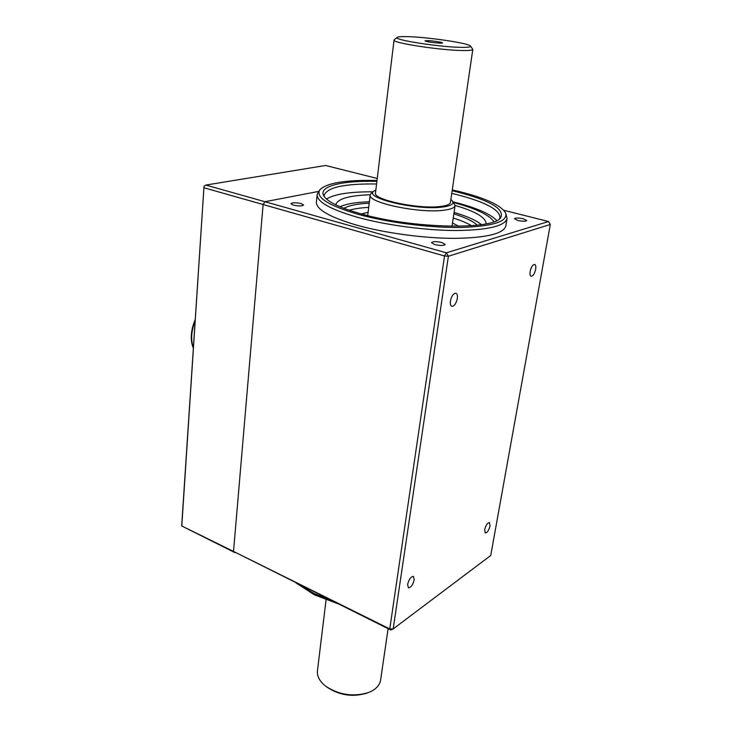 <?xml version="1.0" encoding="UTF-8"?>
<svg xmlns="http://www.w3.org/2000/svg" width="732" height="732" viewBox="0 0 732 732"><rect width="100%" height="100%" fill="white"/><g stroke="black" fill="none" stroke-linecap="round" stroke-linejoin="round"><path stroke-width="1.1" d="M499.59 218.685L500.02 217.312C499.288 209.37 484.721 201.767 456.329 194.492L451.754 193.394M496.708 220.515C490.477 213.936 476.633 207.888 455.158 202.38L453.145 201.876M452.138 190.768L457.354 192.013C489.955 200.403 504.449 208.876 500.825 217.431C494.786 230.159 412.885 228.759 361.37 213.954C339.2 207.678 326.563 201.446 323.471 195.279C318.987 185.928 343.034 180.447 376.898 181.362M376.998 180.502C345.568 179.761 326.49 182.918 319.765 189.945C315.501 197.439 328.531 205.637 358.863 214.531C388.399 222.656 430.315 227.963 461.224 227.451C493.139 226.325 507.953 221.549 505.675 213.131C501.365 205.445 485.911 198.262 459.303 191.564L452.266 189.908M505.675 213.131L507.084 218.447C505.016 226.069 488.024 230.095 456.118 230.525C425.356 230.452 385.892 225.145 357.683 217.349C330.58 209.48 317.075 201.94 317.148 194.721L318.329 191.885M316.407 201.922L316.389 202.114C316.297 209.508 329.757 217.194 356.768 225.172C384.895 233.069 424.249 238.385 454.938 238.367C486.789 237.827 503.762 233.654 505.858 225.84L507.047 218.658M293.349 205.134C298.748 206.241 302.16 206.204 303.597 205.006L301.127 203.569C295.746 202.462 292.343 202.508 290.906 203.706L293.349 205.134M434.753 244.58C440.353 245.796 443.83 245.76 445.166 244.47L441.844 242.521C436.263 241.313 432.804 241.359 431.468 242.649L434.753 244.58M517.78 220.442C522.685 221.457 525.677 221.485 526.756 220.524L523.426 218.804C518.549 217.797 515.566 217.779 514.477 218.731L517.78 220.442M299.37 584.612L313.836 593.359L331.331 600.478M338.001 603.79L314.412 594.841L296.149 583.02M484.657 529.73L485.261 533.006C487.256 532.777 488.848 530.398 490.056 525.896L489.443 522.593C487.457 522.831 485.865 525.21 484.657 529.73M407.605 584.465L408.392 587.833C410.917 587.631 412.857 584.941 414.221 579.762L413.434 576.377C410.908 576.569 408.968 579.268 407.605 584.465M450.418 301.072C450.052 304.027 450.528 305.784 451.827 306.342C454.325 306.205 456.155 303.588 457.326 298.5C457.701 295.536 457.226 293.77 455.908 293.203C453.41 293.349 451.58 295.975 450.418 301.072M530.151 271.389C529.739 274.18 530.069 275.808 531.158 276.275C533.097 276.083 534.598 273.768 535.668 269.339C536.089 266.54 535.76 264.902 534.662 264.426C532.722 264.627 531.222 266.942 530.151 271.389M390.806 630.005L393.175 628.934L490.733 555.487L550.318 224.468L448.396 256.218L393.175 628.934L389.763 628.934L390.806 630.005L233.517 551.425L389.763 628.934L444.525 255.98L263.117 204.539L233.517 551.425L234.826 552.578L181.682 525.951L233.517 551.425L263.117 204.539L264.957 201.721L446.374 252.805L444.525 255.98L448.396 256.218L446.374 252.805L548.543 221.531L503.799 210.285M548.543 221.531L550.318 224.468M377.035 180.209L375.69 180.465L377.035 180.209M318.685 191.409L264.957 201.721L318.685 191.409M376.577 183.988C344.479 183.558 327.012 187.346 324.157 195.343L324.23 196.588M373.027 191.821C349.951 191.692 334.442 194.099 326.499 199.049M326.06 599.901L317.432 670.878C316.947 676.386 319.765 681.538 325.905 686.341C339.273 695.025 353.492 697.084 368.571 692.509L371.472 691.209C376.852 688.318 379.899 684.576 380.603 679.982L388.116 628.669M367.684 692.838L366.988 693.094C352.943 697.349 339.703 695.437 327.25 687.339L326.252 686.598M453.236 218.054C460.895 220.469 466.989 223.022 471.527 225.721M453.858 213.854C465.332 217.45 473.11 221.229 477.2 225.191M343.894 208.336C348.825 205.536 357.262 203.816 369.202 203.176M349.173 210.249C354.215 208.776 360.72 207.815 368.699 207.376M452.513 222.976L458.735 226.27L452.513 222.976M361.269 213.936L368.105 212.298L361.269 213.936M481.436 224.642C476.166 220.295 467.053 216.224 454.069 212.426M486.112 223.69L486.112 223.69C485.883 217.495 475.553 211.411 455.103 205.436M369.367 201.758C355.935 202.215 346.135 203.889 339.987 206.763M370.209 194.758C348.853 195.508 337.37 198.866 335.75 204.841M453.712 202.599C475.91 208.519 489.305 214.888 493.908 221.714M377.245 178.471L325.539 165.478L205.848 185.068L204.018 186.166L181.801 525.768M181.682 525.951L204.018 186.166M205.848 185.068L264.957 201.721L263.117 204.539L204.027 187.776M461.654 47.36C468.105 47.434 471.051 47.013 470.484 46.079C469.349 43.206 426.948 36.966 406.992 36.637C401.237 36.499 397.952 36.756 397.137 37.414C392.279 39.738 440.325 47.232 461.654 47.36M470.484 46.079L472.808 49.383C472.652 50.215 469.477 50.599 463.292 50.535C441.414 50.481 391.721 42.877 394.054 40.068L394.283 39.738M394.054 40.068L375.479 192.992C372.78 199.781 419.692 209.562 440.957 206.397C446.968 205.61 450.134 204.255 450.445 202.334L472.808 49.383M375.845 190.018L374.034 191.052C362.587 197.768 417.377 210.816 442.869 207.01C451.241 205.838 454.389 203.77 452.294 200.797L450.875 199.433M452.294 200.797L455.094 205.5C454.737 207.687 451.177 209.233 444.425 210.148C420.36 213.835 367.071 202.663 370.191 194.922L371.554 192.928M427.241 40.608L424.953 40.882C427.625 41.944 432.749 42.712 440.316 43.17L442.531 42.959C443.29 42.355 432.292 40.672 427.241 40.608M195.023 321.385C191.244 331.175 190.668 339.904 193.303 347.554M319.765 189.945L318.091 192.205M316.389 202.114L317.148 194.721M195.115 319.902C190.704 330.461 190.082 339.858 193.266 348.093M455.084 205.591L452.019 226.28M370.191 194.922L367.711 215.611M374.034 191.052L371.325 193.111M397.137 37.414L394.2 39.812"/></g></svg>
